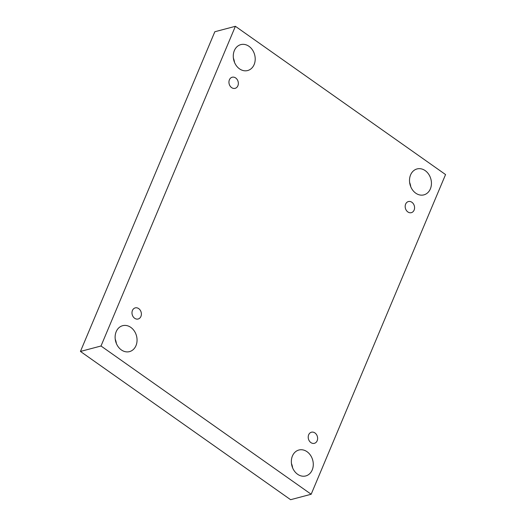 <?xml version="1.0" encoding="UTF-8"?>
<svg xmlns="http://www.w3.org/2000/svg" width="526" height="526" viewBox="0 0 526 526"><rect width="100%" height="100%" fill="white"/><g stroke="black" fill="none" stroke-linecap="round" stroke-linejoin="round"><path stroke-width="0.79" d="M101.005 346.003L235.392 26.3L445.555 174.56L311.168 494.256L101.005 346.003L80.445 351.44L214.832 31.744L235.392 26.3M425.212 170.634A13.406 10.776 75.2 0 0 417.046 168.938A13.406 10.776 75.2 0 0 410.056 184.659A13.406 10.776 75.2 0 0 423.903 194.863A13.406 10.776 75.2 0 0 430.367 188.88A13.406 10.776 75.2 0 0 425.212 170.634M307.053 451.716A13.406 10.776 75.2 0 0 298.886 450.019A13.406 10.776 75.2 0 0 291.897 465.74A13.406 10.776 75.2 0 0 305.751 475.945A13.406 10.776 75.2 0 0 312.214 469.961A13.406 10.776 75.2 0 0 307.053 451.716M130.823 327.389A13.406 10.776 75.2 0 0 122.657 325.693A13.406 10.776 75.2 0 0 115.667 341.413A13.406 10.776 75.2 0 0 129.514 351.618A13.406 10.776 75.2 0 0 135.984 345.635A13.406 10.776 75.2 0 0 130.823 327.389M248.976 46.314A13.406 10.776 75.2 0 0 240.809 44.618A13.406 10.776 75.2 0 0 233.82 60.339A13.406 10.776 75.2 0 0 247.674 70.537A13.406 10.776 75.2 0 0 254.137 64.56A13.406 10.776 75.2 0 0 248.976 46.314M235.674 77.96A5.747 4.622 75.2 0 0 232.17 77.237A5.747 4.622 75.2 0 0 228.948 81.813A5.747 4.622 75.2 0 0 231.611 87.618A5.747 4.622 75.2 0 0 235.115 88.342A5.747 4.622 75.2 0 0 238.337 83.766A5.747 4.622 75.2 0 0 235.674 77.96M138.713 308.617A5.747 4.622 75.2 0 0 135.215 307.888A5.747 4.622 75.2 0 0 131.993 312.47A5.747 4.622 75.2 0 0 134.656 318.276A5.747 4.622 75.2 0 0 138.154 318.999A5.747 4.622 75.2 0 0 141.376 314.423A5.747 4.622 75.2 0 0 138.713 308.617M314.949 432.937A5.747 4.622 75.2 0 0 311.445 432.214A5.747 4.622 75.2 0 0 308.223 436.79A5.747 4.622 75.2 0 0 310.886 442.596A5.747 4.622 75.2 0 0 314.39 443.326A5.747 4.622 75.2 0 0 317.612 438.743A5.747 4.622 75.2 0 0 314.949 432.937M411.904 202.286A5.747 4.622 75.2 0 0 408.406 201.557A5.747 4.622 75.2 0 0 405.184 206.139A5.747 4.622 75.2 0 0 407.847 211.939A5.747 4.622 75.2 0 0 411.345 212.668A5.747 4.622 75.2 0 0 414.567 208.086A5.747 4.622 75.2 0 0 411.904 202.286M311.168 494.256L290.608 499.7L80.445 351.44M410.753 186.737A13.406 10.776 75.2 0 0 409.636 182.509M292.601 467.818A13.406 10.776 75.2 0 0 291.483 463.59M116.364 343.491A13.406 10.776 75.2 0 0 115.247 339.263M234.517 62.41A13.406 10.776 75.2 0 0 233.399 58.182"/></g></svg>
